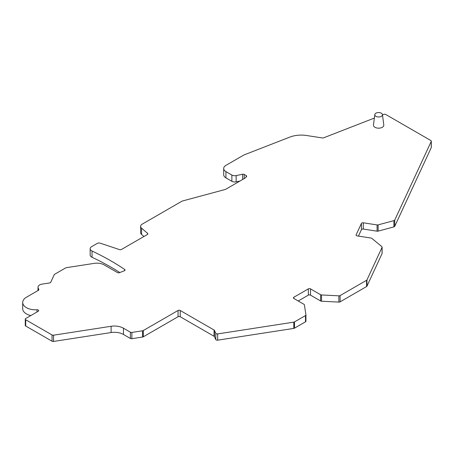 <?xml version="1.0" encoding="UTF-8"?>
<svg xmlns="http://www.w3.org/2000/svg" width="454" height="454" viewBox="0 0 454 454"><rect width="100%" height="100%" fill="white"/><g stroke="black" fill="none" stroke-linecap="round" stroke-linejoin="round"><path stroke-width="0.68" d="M381.337 116.326A3.831 2.213 180 0 1 377.03 116.774A3.831 2.213 180 0 1 374.805 114.595A3.831 2.213 180 0 1 378.625 112.547A3.831 2.213 180 0 1 382.45 114.595A3.831 2.213 180 0 1 381.337 116.326M374.805 114.595L373.466 124.975A5.176 2.985 0 0 0 376.468 127.909A5.176 2.985 0 0 0 382.285 127.307A5.176 2.985 0 0 0 383.789 124.975L382.45 114.595M239.956 181.05L236.154 181.85A4.086 2.361 180 0 1 231.863 181.299L231.863 175.04L225.933 171.618A7.667 4.426 180 0 1 223.691 168.491A7.667 4.426 180 0 1 225.933 165.358L243.815 155.035A1.532 0.885 0 0 1 244.042 154.928L289.783 137.114A20.441 11.804 0 0 1 306.507 135.502L322.346 137.948A1.532 0.885 180 0 0 323.6 137.829L374.357 118.063M231.863 175.04A4.086 2.361 0 0 0 236.154 175.59L242.589 174.24A1.532 0.885 180 0 1 244.201 174.444L244.201 178.604M305.922 315.019L305.922 321.126A1.532 0.885 180 0 1 305.928 321.199A1.532 0.885 180 0 1 305.48 321.829L294.493 328.168A1.532 0.885 180 0 1 293.806 328.401L217.676 340.177A1.532 0.885 180 0 1 215.798 339.552L214.464 336.675A1.532 0.885 0 0 0 214.067 336.278L180.215 316.739A1.532 0.885 0 0 0 178.047 316.739L143.282 336.806A1.532 0.885 180 0 1 142.596 337.038L131.876 338.695A1.532 0.885 180 0 1 130.394 338.468L123.448 334.456A12.78 7.378 0 0 0 111.105 332.544L53.527 341.453A1.532 0.885 180 0 1 52.045 341.221L25.719 326.023A1.532 0.885 180 0 1 25.271 325.393L25.271 319.134A1.532 0.885 0 0 1 25.719 318.509L38.255 311.274A1.532 0.885 0 0 0 38.704 310.649A1.532 0.885 0 0 0 36.99 309.77A12.78 7.378 180 0 1 22.7 302.443A12.78 7.378 180 0 1 26.44 297.228L38.431 290.305A1.532 0.885 0 0 0 38.879 289.68A1.532 0.885 0 0 0 38.828 289.453L38.193 288.074A5.624 3.246 180 0 1 38 287.234A5.624 3.246 180 0 1 42.165 284.102L49.622 282.944A1.532 0.885 0 0 0 50.706 282.32L54.264 274.659A1.532 0.885 180 0 1 54.662 274.261L65.654 267.911A1.532 0.885 180 0 1 66.341 267.684L94.273 263.36A10.221 5.902 180 0 1 104.148 264.886L117.484 272.587A1.532 0.885 0 0 0 119.425 272.695L124.373 270.771A1.532 0.885 0 0 0 125.049 270.039A1.532 0.885 0 0 0 124.68 269.466A255.545 147.539 0 0 0 92.031 251.011A5.113 2.951 180 0 1 90.159 248.73A5.113 2.951 180 0 1 91.657 246.641L97.207 243.435A2.554 1.476 180 0 1 100.289 243.202L119.567 249.626A1.532 0.885 180 0 0 121.417 249.49L147.414 234.48A1.532 0.885 180 0 0 147.862 233.855A1.532 0.885 180 0 0 147.601 233.362L141.58 228.209A5.624 3.246 180 0 1 140.621 226.393A5.624 3.246 180 0 1 142.267 224.1L181.424 201.491A5.624 3.246 0 0 1 183.024 200.844L225.218 189.483A1.532 0.885 180 0 0 225.655 189.307L244.961 178.161A1.532 0.885 180 0 0 245.205 177.979L246.488 176.691A1.532 0.885 180 0 0 246.692 176.248A1.532 0.885 180 0 0 246.244 175.624L244.201 174.444M25.271 319.134A1.532 0.885 0 0 0 25.719 319.764L52.045 334.961A1.532 0.885 0 0 0 53.527 335.194L111.105 326.284A12.78 7.378 180 0 1 123.448 328.197L123.448 334.456M130.394 338.468L130.394 332.209L123.448 328.197M130.394 332.209A1.532 0.885 0 0 0 131.876 332.436L142.596 330.779A1.532 0.885 0 0 0 143.282 330.546L178.047 310.479A1.532 0.885 180 0 1 180.215 310.479L180.215 316.739M215.798 339.552L215.798 333.293L214.464 330.416A1.532 0.885 180 0 0 214.067 330.018L180.215 310.479M215.798 333.293A1.532 0.885 0 0 0 217.676 333.917L293.806 322.141A1.532 0.885 0 0 0 294.493 321.909L305.48 315.57A1.532 0.885 0 0 0 305.928 314.94A1.532 0.885 0 0 0 305.922 314.866L304.407 304.85A1.532 0.885 0 0 0 303.964 304.305L293.88 298.482A1.532 0.885 180 0 1 293.426 297.852A1.532 0.885 180 0 1 293.88 297.228L308.334 288.88A1.532 0.885 180 0 1 310.502 288.88L320.586 294.703A1.532 0.885 0 0 0 321.54 294.958L338.883 295.838A1.532 0.885 0 0 0 340.097 295.582L340.097 301.842A1.532 0.885 180 0 1 338.883 302.097L321.54 301.218A1.532 0.885 180 0 1 320.586 300.962L310.502 295.14A1.532 0.885 0 0 0 308.334 295.14L308.334 288.88M382.064 253.616L382.064 247.356A1.532 0.885 0 0 0 382.12 247.129L382.12 253.389A1.532 0.885 180 0 1 382.064 253.616L366.963 286.162A1.532 0.885 180 0 1 366.565 286.559L366.565 280.3L340.097 295.582M366.565 280.3A1.532 0.885 0 0 0 366.963 279.902L382.064 247.356M382.12 247.129A1.532 0.885 0 0 0 381.842 246.618L371.854 238.39A1.532 0.885 0 0 0 370.997 238.038L357.219 235.91A1.532 0.885 180 0 1 356.084 235.053A1.532 0.885 180 0 1 356.135 234.826L361.424 223.425A1.532 0.885 180 0 1 363.302 222.801L377.081 224.929A1.532 0.885 0 0 0 378.125 224.878L393.902 220.627A1.532 0.885 0 0 0 394.736 220.054L394.736 226.313A1.532 0.885 180 0 1 393.902 226.887L378.125 231.137A1.532 0.885 180 0 1 377.081 231.188L363.302 229.06A1.532 0.885 0 0 0 361.424 229.684L361.424 223.425M431.249 141.387A1.532 0.885 0 0 0 431.3 141.16L431.3 147.419A1.532 0.885 180 0 1 431.249 147.646L431.249 141.387L394.736 220.054M431.3 141.16A1.532 0.885 0 0 0 430.852 140.53L385.747 114.493A1.532 0.885 0 0 0 383.806 114.385L382.489 114.896M231.863 181.299L225.933 177.877A7.667 4.426 180 0 1 223.691 174.75L223.691 168.491M143.941 236.489L141.58 234.468A5.624 3.246 180 0 1 140.621 232.652L140.621 226.393M119.833 272.536A255.545 147.539 0 0 0 92.031 257.27A5.113 2.951 180 0 1 90.159 254.989L90.159 248.73M30.81 315.57A12.78 7.378 180 0 1 22.7 308.703L22.7 302.443M366.565 286.559L340.097 301.842M431.249 147.646L394.736 226.313M358.45 236.097L361.424 229.684M298.216 300.985L308.334 295.14M225.933 171.618L225.933 177.877M236.154 181.85L236.154 175.59M242.589 174.24L242.589 179.529M246.244 175.624L246.244 176.935M141.58 228.209L141.58 234.468M147.601 233.362L147.601 234.349M92.031 251.011L92.031 257.27M124.68 269.466L124.68 270.612M38.193 288.074L38.193 290.447M38.828 289.453L38.828 289.907M36.99 309.77L36.99 312.006M25.719 326.023L25.719 319.764M52.045 341.221L52.045 334.961M53.527 341.453L53.527 335.194M111.105 326.284L111.105 332.544M131.876 338.695L131.876 332.436M142.596 337.038L142.596 330.779M143.282 336.806L143.282 330.546M178.047 310.479L178.047 316.739M214.067 330.018L214.067 336.278M214.464 330.416L214.464 336.675M217.676 340.177L217.676 333.917M293.806 328.401L293.806 322.141M294.493 328.168L294.493 321.909M305.48 321.829L305.48 315.57M293.88 298.482L293.88 297.228M310.502 295.14L310.502 288.88M320.586 294.703L320.586 300.962M321.54 294.958L321.54 301.218M338.883 295.838L338.883 302.097M366.963 286.162L366.963 279.902M393.902 220.627L393.902 226.887M378.125 224.878L378.125 231.137M377.081 224.929L377.081 231.188M363.302 229.06L363.302 222.801M356.135 235.286L356.135 234.826M38 287.234L38 290.554M305.928 321.199L305.928 314.94"/></g></svg>
